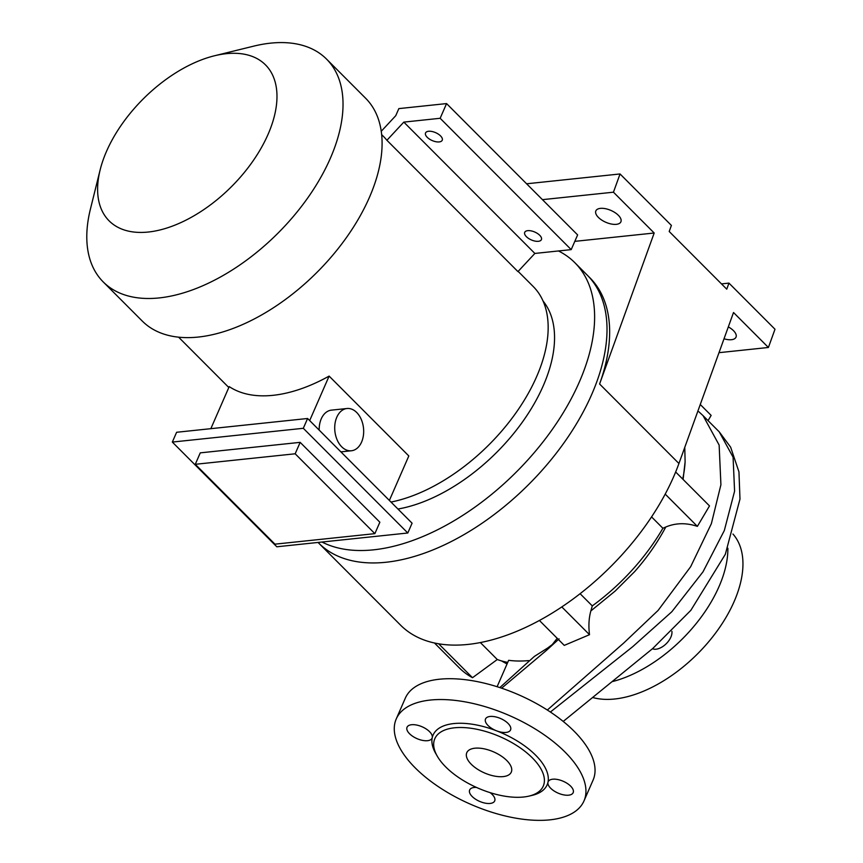 <?xml version="1.0" encoding="UTF-8"?>
<svg xmlns="http://www.w3.org/2000/svg" width="863" height="863" viewBox="0 0 863 863"><rect width="100%" height="100%" fill="white"/><g stroke="black" fill="none" stroke-linecap="round" stroke-linejoin="round"><path stroke-width="1.29" d="M600.411 208.371A13.657 6.451 23.6 0 1 615.06 212.654A13.657 6.451 23.6 0 1 620.885 221.823A13.657 6.451 23.6 0 1 616.344 224.337A13.657 6.451 23.6 0 1 601.694 220.054A13.657 6.451 23.6 0 1 595.858 210.885A13.657 6.451 23.6 0 1 600.411 208.371M728.318 326.894A13.657 6.451 23.6 0 1 735.999 337.174A13.657 6.451 23.6 0 1 731.457 339.698A13.657 6.451 23.6 0 1 724.025 338.781M503.205 776.603A24.283 11.478 -156.4 0 0 511.284 772.126A24.283 11.478 -156.4 0 0 500.918 755.815A24.283 11.478 -156.4 0 0 474.866 748.21A24.283 11.478 -156.4 0 0 466.786 752.687A24.283 11.478 -156.4 0 0 477.153 768.987A24.283 11.478 -156.4 0 0 503.205 776.603M528.803 796.15L531.91 795.427A62.222 29.407 -156.4 0 0 547.962 782.288A62.222 29.407 -156.4 0 0 496.613 730.842A13.657 6.451 -156.4 0 0 506.009 732.439A13.657 6.451 -156.4 0 0 510.562 729.915A13.657 6.451 -156.4 0 0 504.726 720.745A13.657 6.451 -156.4 0 0 490.076 716.463A13.657 6.451 -156.4 0 0 485.524 718.976A13.657 6.451 -156.4 0 0 496.613 730.842A62.222 29.407 -156.4 0 0 453.798 723.572A62.222 29.407 -156.4 0 0 432.255 737.617A13.657 6.451 -156.4 0 0 425.739 728.685A13.657 6.451 -156.4 0 0 411.586 724.726A13.657 6.451 -156.4 0 0 407.045 727.239A13.657 6.451 -156.4 0 0 412.87 736.409A13.657 6.451 -156.4 0 0 427.53 740.691A13.657 6.451 -156.4 0 0 432.072 738.178A13.657 6.451 -156.4 0 0 432.255 737.617A62.222 29.407 -156.4 0 0 435.675 753.377L437.261 756.15A59.18 27.972 -156.4 0 0 523.571 797.013A59.18 27.972 -156.4 0 0 528.803 796.15A59.18 27.972 -156.4 0 0 530.033 755.654A59.18 27.972 -156.4 0 0 454.499 727.8A59.18 27.972 -156.4 0 0 437.261 756.15M568.631 795.179A13.657 6.451 -156.4 0 0 573.172 792.666A13.657 6.451 -156.4 0 0 567.347 783.496A13.657 6.451 -156.4 0 0 552.687 779.213A13.657 6.451 -156.4 0 0 548.145 781.727A13.657 6.451 -156.4 0 0 547.962 782.288A13.657 6.451 -156.4 0 0 554.478 791.22A13.657 6.451 -156.4 0 0 568.631 795.179M476.462 787.423A13.657 6.451 -156.4 0 0 474.197 787.466A13.657 6.451 -156.4 0 0 469.655 789.99A13.657 6.451 -156.4 0 0 475.481 799.16A13.657 6.451 -156.4 0 0 490.141 803.442A13.657 6.451 -156.4 0 0 494.682 800.929A13.657 6.451 -156.4 0 0 490.13 792.644M652.493 648.717A13.657 7.691 -44.9 0 0 670.875 637.131A13.657 7.691 -44.9 0 0 671.889 631.317M539.429 620.486L564.262 645.384L589.505 634.693C588.415 625.902 588.868 617.973 590.853 610.928L615.19 591.036L634.618 571.651C647.023 557.649 657.412 542.773 665.772 527.023C675.632 522.881 686.171 522.654 697.38 526.365L709.505 505.912L675.653 471.985M507.724 662.396A150.227 84.66 135.1 0 1 497.282 659.515L472.503 677.714A178.307 100.475 135.1 0 1 459.666 668.242L434.488 643.011M472.503 677.714L438.674 643.809M589.505 634.693L561.813 606.937M697.38 526.365L665.2 494.1M732.967 534.035A110.022 61.996 135.1 0 1 717.628 630.249A110.022 61.996 135.1 0 1 614.769 698.998A110.022 61.996 135.1 0 1 592.622 697.498M583.971 800.961L593.075 780.13A102.427 48.414 -156.4 0 0 549.343 711.339A102.427 48.414 -156.4 0 0 439.44 679.224A102.427 48.414 -156.4 0 0 405.34 698.113L396.246 718.944A102.427 48.414 -156.4 0 0 439.968 787.736A102.427 48.414 -156.4 0 0 549.871 819.85A102.427 48.414 -156.4 0 0 583.971 800.961A102.427 48.414 -156.4 0 0 540.249 732.169A102.427 48.414 -156.4 0 0 430.335 700.055A102.427 48.414 -156.4 0 0 396.246 718.944M558.48 250.96A189.687 106.893 135.1 0 1 574.812 262.665L587.207 275.092A189.687 106.893 135.1 0 1 565.233 441.079A189.687 106.893 135.1 0 1 386.009 562.255A189.687 106.893 135.1 0 1 318.663 543.064L400.659 625.233A189.687 106.893 135.1 0 0 468.005 644.424A189.687 106.893 135.1 0 0 678.933 463.507L733.518 312.514L768.404 347.476L718.998 352.676M721.479 283.895L728.955 283.107L774.996 329.245L768.404 347.476M574.812 241.36L654.186 233.01L613.453 192.19L542.449 199.655M526.613 183.787L620.044 173.959L613.453 192.19M728.955 283.107L726.754 289.181L669.203 231.5L671.403 225.426L620.044 173.959M678.933 463.507L599.591 383.992A189.687 106.893 -44.9 0 0 589.861 277.746L587.207 275.092A189.687 106.893 135.1 0 1 565.233 441.079A189.687 106.893 135.1 0 1 386.009 562.255A189.687 106.893 135.1 0 1 318.663 543.064L318.059 542.449M599.591 383.992L654.186 233.01M727.876 548.242A110.022 61.996 135.1 0 1 612.04 681.684M683.097 479.45L685.114 461.802L684.769 447.336M559.105 638.868L546.301 650.508L547.638 648.027L534.38 656.409L499.839 687.584M501.63 688.178L546.301 650.508M698.868 411.748L703.075 415.653L719.138 445.06L720.918 484.726L711.371 523.668L690.659 566.711L658.102 610.421L623.55 643.194L547.325 710.033M682.719 479.062A150.227 84.66 -44.9 0 0 685.114 461.802M590.853 610.928L592.277 605.891A150.227 84.66 -44.9 0 0 662.892 528.264L665.772 527.023M651.554 516.894L662.892 528.264M592.277 605.891L580.109 593.701M497.282 659.515L480.367 642.568M497.11 686.711L508.641 660.314A150.227 84.66 -44.9 0 0 528.652 660.594M507.315 663.356L502.902 661.306M563.215 721.436L652.698 648.545L690.842 610.335L725.33 554.305L739.979 499.073L738.955 471.888L730.659 447.207L719.235 431.845L733.086 457.196L734.586 491.198L724.316 530.54L703 571.845L671.824 611.748L632.633 646.754L550.389 712.029M708.059 420.648L711.144 415.405L700.26 404.499M336.797 417.217A21.241 14.391 84 0 0 337.163 439.936A21.241 14.391 84 0 0 351.414 450.766A21.241 14.391 84 0 0 361.586 442.061A21.241 14.391 84 0 0 361.23 419.342A21.241 14.391 84 0 0 346.969 408.512A21.241 14.391 84 0 0 336.797 417.217M346.969 408.512L331.435 410.141A21.241 14.391 84 0 0 321.252 418.846A21.241 14.391 84 0 0 319.17 430.087M527.746 230.658A9.105 4.304 -156.4 0 0 524.715 232.341A9.105 4.304 -156.4 0 0 528.609 238.458A9.105 4.304 -156.4 0 0 538.372 241.306A9.105 4.304 -156.4 0 0 541.403 239.634A9.105 4.304 -156.4 0 0 537.52 233.517A9.105 4.304 -156.4 0 0 527.746 230.658M428.577 131.273A9.105 4.304 -156.4 0 0 425.545 132.956A9.105 4.304 -156.4 0 0 429.429 139.072A9.105 4.304 -156.4 0 0 439.202 141.92A9.105 4.304 -156.4 0 0 442.234 140.248A9.105 4.304 -156.4 0 0 438.35 134.132A9.105 4.304 -156.4 0 0 428.577 131.273M574.812 262.665A189.687 106.893 135.1 0 1 552.838 428.652A189.687 106.893 135.1 0 1 373.614 549.828A189.687 106.893 135.1 0 1 321.985 542.029M543.01 300.96A140.367 79.105 135.1 0 1 523.938 419.903A140.367 79.105 135.1 0 1 397.951 509.03M214.456 55.782L253.722 46.138A157.746 88.889 135.1 0 1 270.561 43.15A157.746 88.889 135.1 0 1 326.559 59.116A157.746 88.889 135.1 0 1 308.285 197.152A157.746 88.889 135.1 0 1 159.256 297.918A157.746 88.889 135.1 0 1 103.247 281.953A157.746 88.889 135.1 0 1 90.421 209.083L100.151 169.849A110.421 62.222 135.1 0 1 214.456 55.782A110.421 62.222 135.1 0 1 226.246 53.689A110.421 62.222 135.1 0 1 268.059 134.358A110.421 62.222 135.1 0 1 148.328 232.028A110.421 62.222 135.1 0 1 100.151 169.849M326.559 59.116L365.621 98.242A157.746 88.889 135.1 0 1 347.336 236.289A157.746 88.889 135.1 0 1 198.307 337.055A157.746 88.889 135.1 0 1 142.298 321.09L103.247 281.953M381.619 134.585L383.55 136.516A143.398 80.809 135.1 0 1 386.904 140.281L517.951 271.608L534.866 253.442L571.198 249.623L440.152 118.285L403.819 122.115L534.866 253.442M389.375 500.443L408.814 455.955L329.116 376.095A143.398 80.809 135.1 0 1 273.064 395.319A143.398 80.809 135.1 0 1 229.213 386.602L210.842 428.674M518.145 271.403L533.194 286.484A143.398 80.809 135.1 0 1 520.173 406.689A143.398 80.809 135.1 0 1 390.993 502.061M309.677 420.583L329.116 376.095M381.219 131.305L395.75 115.696L398.846 108.609L446.57 103.582L577.627 234.919L571.198 249.623M300.162 442.352L379.86 522.212L374.866 533.647L295.168 453.787L300.162 442.352L200.27 452.859L195.275 464.305L295.168 453.787M195.275 464.305L274.963 544.165L374.866 533.647M303.312 428.296L172.33 442.072L176.613 432.277L307.595 418.49L412.083 523.194L407.8 533L303.312 428.296L307.595 418.49M407.8 533L276.818 546.786L172.33 442.072M403.819 122.115L386.904 140.281M446.57 103.582L440.152 118.285M703.065 415.653L719.235 431.845M507.034 663.981L501.446 660.896M557.207 638.307L552.298 644.542L547.638 648.027M351.414 450.766L340.907 451.867M178.609 337.174L228.824 387.509"/></g></svg>
